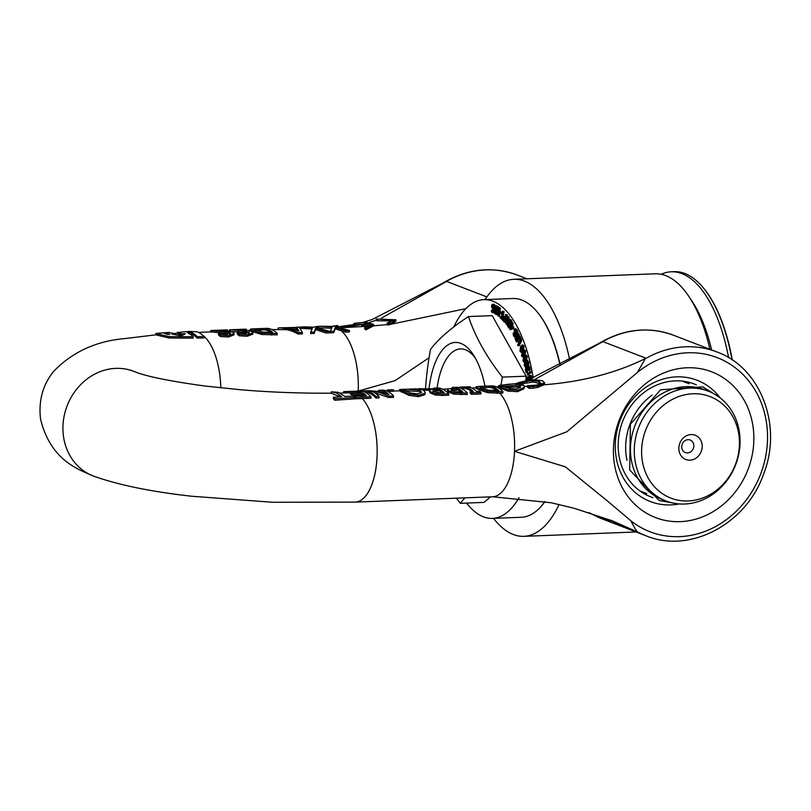 <?xml version="1.0" encoding="UTF-8"?>
<svg xmlns="http://www.w3.org/2000/svg" width="811" height="811" viewBox="0 0 811 811"><rect width="100%" height="100%" fill="white"/><g stroke="black" fill="none" stroke-linecap="round" stroke-linejoin="round"><path stroke-width="1.22" d="M691.084 434.564A12.996 11.476 -68.9 0 1 700.359 453.379A12.996 11.476 -68.9 0 1 680.135 454.16A12.996 11.476 -68.9 0 1 691.084 434.564M688.073 439.684A6.731 5.941 111.1 0 0 681.889 445.34A6.731 5.941 111.1 0 0 685.366 452.589A6.731 5.941 111.1 0 0 693.324 448.442A6.731 5.941 111.1 0 0 690.202 440.028A6.731 5.941 111.1 0 0 688.073 439.684M684.646 504.026A58.838 51.965 111.1 0 0 738.679 454.525A58.838 51.965 111.1 0 0 708.327 391.176A58.838 51.965 111.1 0 0 634.334 448.138A58.838 51.965 111.1 0 0 666.024 500.975A58.838 51.965 111.1 0 0 684.646 504.026M688.184 500.965A54.408 48.052 -68.9 0 1 649.378 422.217A54.408 48.052 -68.9 0 1 734.016 418.922A54.408 48.052 -68.9 0 1 688.184 500.965M708.327 391.176L704.495 389.696A58.838 51.965 111.1 0 0 630.502 446.658A58.838 51.965 111.1 0 0 662.192 499.495L666.024 500.975M652.135 395.099A58.838 51.965 111.1 0 0 625.707 444.813A58.838 51.965 111.1 0 0 626.984 460.364M569.768 360.206A128.614 56.385 -92.2 0 0 513.85 279.298A128.614 56.385 -92.2 0 0 485.019 299.594M493.544 518.351A128.614 56.385 -92.2 0 0 523.876 536.335A128.614 56.385 -92.2 0 0 559.093 504.483M513.85 279.298L655.166 273.794A128.614 56.385 87.8 0 1 709.899 349.257M679.212 503.935A64.992 57.399 -68.9 0 1 615.275 447.702A64.992 57.399 -68.9 0 1 676.496 376.862A64.992 57.399 -68.9 0 1 720.087 397.826M652.977 497.65A60.48 53.414 -68.9 0 1 650.817 496.879A60.48 53.414 -68.9 0 1 619.604 431.756A60.48 53.414 -68.9 0 1 675.157 380.876A60.48 53.414 -68.9 0 1 694.297 384.008A60.48 53.414 -68.9 0 1 696.416 384.89M355.177 323.457L365.903 322.17L353.961 323.366A51.853 22.738 87.8 0 1 355.177 323.457L355.117 324.816A50.464 22.13 -92.2 0 0 353.9 324.745L353.961 323.366M370.931 324.704L364.747 327.502A51.742 22.688 87.8 0 1 365.913 328.485L373.689 324.491L370.931 324.704L370.374 323.812L370.931 324.704M365.903 322.17L373.699 324.4L373.638 325.829L365.852 329.874L365.913 328.485M363.044 324.887A327.005 288.807 111.1 0 0 370.374 323.812L370.323 325.17A328.374 290.014 -68.9 0 1 362.993 326.235L361.787 325.779L361.848 324.42L363.044 324.887L362.993 326.235M363.825 322.717L369.177 323.356A327.005 288.807 -68.9 0 1 361.848 324.42M364.271 324.096L355.117 324.816M365.852 329.874A50.373 22.09 -92.2 0 0 364.686 328.881L364.747 327.502M370.87 326.042L370.323 325.17M211.164 330.523L230.142 332.642L226.918 334.304L218.544 333.534A56.101 24.594 87.8 0 1 220.41 335.125L228.479 335.592L234.115 333.463L233.386 332.398L229.645 331.223L214.662 330.584L227.516 330.006A56.101 24.594 -92.2 0 0 225.863 329.945L210.951 330.523M230.091 333.716L230.142 332.642L230.547 333.199M234.115 333.463L234.055 334.831L228.418 336.991L220.349 336.514A54.732 23.995 -92.2 0 0 218.483 334.902L218.544 333.534M220.349 336.514L220.41 335.125M230.081 334L211.103 331.892M227.232 331L227.283 330.016M227.475 331.02L227.516 330.006M299.381 327.107L312.57 327.735L310.704 332.165L314.222 332.023L315.591 328.242L326.052 331.567L329.803 331.415L316.31 327.553L317.77 326.367L313.299 327.178L304.956 326.863M295.447 327.472L280.038 327.837L289.324 328.871L298.418 332.642L302.432 332.49L299.117 327.086L295.833 327.218M278.112 329.276L278.173 327.958L280.038 327.837M302.432 332.49L302.371 333.879L298.357 334.041L291.97 331.05L286.729 329.661L271.847 329.519M298.357 334.041L298.418 332.642M298.914 331.091L289.507 328.08L297.1 327.786L298.914 331.091M311.9 328.982L300.83 328.394M329.803 331.415L329.742 332.814L325.992 332.966L315.53 329.59L314.161 333.422L310.643 333.564L310.704 332.165M314.161 333.422L314.222 332.023M315.53 329.59L315.591 328.242M325.992 332.966L326.052 331.567M317.77 326.367L318.024 327.725M331.517 328.212L317.517 327.756M298.113 330.716L297.039 329.134L294.302 329.236M297.039 329.134L297.1 327.786M353.18 396.072L344.939 396.488L338.4 392.342L331.273 391.804L336.545 393.011L341.664 396.691L333.412 397.278A57.328 25.131 87.8 0 1 334.781 398.809L354.559 397.471A56.223 24.644 -92.2 0 0 353.18 396.072M340.194 396.782L331.081 393.173L331.273 391.804M334.781 398.809L334.72 400.239L354.498 398.88L354.559 397.471M334.72 400.239A55.929 24.523 -92.2 0 0 333.341 398.688L333.412 397.278M470.228 386.766A56.101 24.594 -92.2 0 0 469.417 386.766L459.898 387.131A56.101 24.594 87.8 0 1 460.709 387.131L463.831 387.009A56.101 24.594 87.8 0 1 473.33 391.571L470.198 391.693A56.101 24.594 87.8 0 1 471.394 392.909L480.913 392.534A56.101 24.594 -92.2 0 0 479.717 391.328L476.594 391.449A56.101 24.594 -92.2 0 0 467.095 386.888L470.228 386.766L470.198 387.435M459.431 387.739L459.462 387.161A56.101 24.594 87.8 0 1 459.898 387.131M460.658 388.165L460.709 387.131M471.769 391.632A54.732 23.995 -92.2 0 0 463.77 388.378L461.347 388.469M463.77 388.378L463.831 387.009M471.394 392.909L471.323 394.318L480.852 393.943L480.913 392.534M471.323 394.318A54.732 23.995 -92.2 0 0 470.137 393.082L470.198 391.693M378.555 391.389L378.605 390.314A56.101 24.594 87.8 0 1 379.041 390.284A56.101 24.594 87.8 0 1 388.925 394.46L378.838 391.449L368.62 390.689M364.027 391.804L364.068 390.882A56.101 24.594 87.8 0 1 364.504 390.851A56.101 24.594 87.8 0 1 375.99 396.63L379.041 396.508A56.101 24.594 -92.2 0 0 369.644 390.851L379.426 392.463L388.935 396.123L393.578 395.94A56.101 24.594 -92.2 0 0 382.093 390.162L379.041 390.284M375.99 396.63L375.929 398.039L378.98 397.917L379.041 396.508M375.929 398.039A54.732 23.995 -92.2 0 0 364.991 392.21M384.678 392.909A54.732 23.995 -92.2 0 0 379.883 391.652M388.935 396.123L388.875 397.532L393.517 397.349L393.578 395.94M388.875 397.532L374.611 392.757M455.204 391.713L451.636 390.355L451.271 389.219L458.022 388.57A56.101 24.594 87.8 0 1 462.736 391.835L455.204 391.713M452.122 388.216L452.153 387.445A56.101 24.594 87.8 0 1 452.589 387.415A56.101 24.594 87.8 0 1 456.664 388.023L447.794 388.905L447.307 390.75M447.794 388.905L448.28 390.517L454.008 392.798L467.349 393.061A56.101 24.594 -92.2 0 0 455.863 387.293L452.589 387.415M467.349 393.061L467.288 394.47L453.947 394.197L448.219 391.885L447.733 390.253M461.155 391.895A54.732 23.995 -92.2 0 0 457.962 389.919L451.21 390.567M457.962 389.919L458.022 388.57M162.382 332.915L155.864 333.493L169.053 336.606L193.231 336.747A56.506 24.776 -92.2 0 0 187.736 332.774L188.75 332.733M191.771 332.642A56.294 24.675 87.8 0 1 197.255 336.687L203.987 336.524L203.926 337.923L197.195 338.086A54.925 24.077 -92.2 0 0 191.71 333.99L191.771 332.642L188.77 332.297L188.73 333.27L188.77 332.297L187.503 332.601M203.987 336.524A56.111 24.604 -92.2 0 0 196.86 331.77L188.831 331.446L178.025 332.459A57.105 25.04 87.8 0 1 181.299 333.828A4029.626 3558.84 111.1 0 0 185.334 333.737L181.471 335.866L171.881 334.041L175.916 333.95L168.749 332.459M177.406 332.186L177.964 333.808L177.406 332.186M164.4 333.422L164.957 333.24A937.719 828.163 -68.9 0 1 166.569 333.159L169.844 334.436L166.64 334.233A59.041 25.881 -92.2 0 0 164.4 333.422L164.937 333.574M166.529 334.183L166.569 333.159M177.964 333.808A55.716 24.421 -92.2 0 1 181.238 335.176L181.299 333.828M175.886 334.669L175.916 333.95M197.195 338.086L197.255 336.687M193.231 336.747L193.17 338.136L168.992 337.974L155.803 334.852L155.864 333.493M191.71 334L188.71 333.656M442.37 394.034L448.706 393.791A56.101 24.594 -92.2 0 0 437.22 388.013L433.956 388.145A56.101 24.594 87.8 0 1 438.325 388.854L418.932 388.733L431.766 389.3L429.212 390.355L430.154 391.5L435.507 393.639L442.37 394.034L442.309 395.444L435.446 395.038L430.094 392.859L429.212 390.355M448.706 393.791L448.645 395.2L442.309 395.444M433.479 388.885L433.51 388.175A56.101 24.594 87.8 0 1 433.956 388.145M436.551 392.483L433.429 391.277L432.962 390.03L439.653 389.422A56.101 24.594 87.8 0 1 444.093 392.565L436.551 392.483M417.756 388.935L418.922 388.733M429.212 390.375L423.312 390.04M442.512 392.625A54.732 23.995 -92.2 0 0 439.592 390.77L432.902 391.378M439.592 390.77L439.653 389.422M524.504 381.728L529.593 380.095L518.847 382.468A49.522 21.715 87.8 0 1 520.267 382.904L526.856 381.231L533.435 380.673L539.345 381.596L540.765 383.441L536.517 385.113L527.292 385.732A49.136 21.542 87.8 0 1 529.188 386.969L537.835 386.006L544.08 383.421L540.268 383.806M520.267 382.904L520.753 383.096A327.005 288.807 111.1 0 0 520.997 383.056L522.872 382.204M544.08 383.421A11.689 2.778 -4.7 0 0 544.252 383.279L542.782 380.856L535.047 379.751L529.593 380.095M544.191 384.647L544.708 382.468L544.191 384.647A11.719 2.778 175.3 0 1 544.049 384.769L537.774 387.394L533.111 388.185L529.137 388.357L529.188 386.969M533.111 388.185L533.172 386.796M529.137 388.357A47.727 20.924 -92.2 0 0 527.231 387.09L527.292 385.732M540.542 383.623L533.385 382.032L522.598 383.633L522.659 382.275M518.797 383.664L518.847 382.468M520.713 384.069L520.753 383.096M520.946 384.13L520.997 383.056M524.808 382.995L520.936 384.414M410.508 392.98L403.128 389.665L407.477 389.199L419.834 390.142L421.396 392.554L417.158 393.862L410.508 392.98M401.252 389.422L399.448 389.685L399.397 391.034M399.823 389.523L409.018 393.943L418.517 395.251L424.852 393.325L425.228 392.331L423.241 390.01L415.678 388.905L401.192 389.422M425.228 392.331L424.792 394.714L418.456 396.66L408.957 395.332L399.762 390.882M408.957 395.332L409.018 393.943M424.792 394.714L424.852 393.325M421.304 392.686L419.774 391.49L404.831 390.689M421.578 392.037L421.396 392.554M509.582 388.672L503.367 386.371L499.799 386.533L508.091 389.767L517.631 390.253L523.997 387.445L524.352 386.107L523.612 385.184L519.8 385.448L520.53 387.161L516.262 388.976L509.592 388.672M499.546 386.411L502.82 386.087C500.863 385.62 502.11 385.083 506.571 384.475L517.823 383.512L498.897 385.397L499.546 386.411A21.573 3.822 1.3 0 0 499.799 386.533M503.367 386.371L502.202 385.509M515.086 384.12L519.8 385.448M523.612 385.184L517.823 383.512M498.897 385.397L498.461 386.999M520.409 387.323L515.056 385.478L503.307 386.34M524.382 386.441L523.936 388.824L517.57 391.662L508.031 391.155L499.738 387.881A21.573 3.812 -178.7 0 1 499.485 387.759L498.836 386.756M508.031 391.155L508.091 389.767M523.936 388.824L523.997 387.445M393.578 389.888A56.101 24.594 -92.2 0 0 391.693 389.797L387.749 389.949A56.101 24.594 87.8 0 1 389.635 390.04L393.578 389.888L393.517 391.237L389.574 391.389L389.635 390.04M387.252 391.196L387.303 389.969A56.101 24.594 87.8 0 1 387.749 389.949M389.574 391.389A54.732 23.995 -92.2 0 0 387.8 391.318L387.536 391.328M479.372 386.371L475.996 386.827L477.598 387.881L487.553 391.287L499.86 391.794A159.22 140.617 111.1 0 0 502.881 391.642A56.01 24.553 -92.2 0 0 496.018 386.695L492.966 386.817L495.957 386.675A56.02 24.553 -92.2 0 0 491.152 385.884A56.02 24.553 -92.2 0 0 490.949 385.904M481.024 387.759L479.544 386.817L480.609 386.472L489.084 386.036A56.101 24.594 87.8 0 1 498.268 390.456L488.587 390.172L481.024 387.759M496.677 390.517A54.732 23.995 -92.2 0 0 489.023 387.405L489.084 386.036M489.023 387.405L480.548 387.83M480.568 387.536L480.609 386.472M502.881 391.642L502.82 393.051A158.743 140.191 -68.9 0 1 499.799 393.203L487.492 392.676L477.537 389.229L475.935 388.185L475.996 386.827M354.549 397.745A54.824 24.036 -92.2 0 1 355.573 398.83A634.618 560.472 111.1 0 1 362.335 398.566L370.951 398.231L371.012 396.822A56.101 24.594 -92.2 0 0 359.526 391.044L350.94 391.378A56.101 24.594 -92.2 0 0 350.92 391.378M364.768 395.616A54.732 23.995 -92.2 0 0 363.085 394.45L357.732 394.653A1888.657 1668.004 111.1 0 0 351.792 394.866L351.852 393.507A1936.222 1710.014 -68.9 0 1 357.793 393.305L363.135 393.092A56.101 24.594 87.8 0 1 366.369 395.555L361.027 395.768A815.734 720.432 111.1 0 0 354.255 396.021A56.192 24.634 87.8 0 1 355.644 397.42A651.932 575.769 -68.9 0 1 362.405 397.157L371.012 396.822M363.085 394.45L363.135 393.092M354.214 397.096L354.255 396.021M355.573 398.83L355.644 397.42M343.651 392.98L343.712 391.601A56.233 24.654 87.8 0 1 344.229 391.581A56.233 24.654 87.8 0 1 345.151 391.601A1176.558 1039.104 111.1 0 0 351.913 391.389L357.266 391.186A56.101 24.594 87.8 0 1 361.726 392.342L356.384 392.554A4893.645 4321.91 111.1 0 0 350.443 392.757A56.192 24.634 87.8 0 1 351.852 393.507M350.534 392.798A1147.251 1013.213 -68.9 0 1 345.091 392.96A54.854 24.046 -92.2 0 0 344.269 392.95A54.854 24.046 -92.2 0 0 343.783 392.97M345.091 392.96L345.151 391.601M357.205 392.514L357.266 391.186M351.792 394.866A54.824 24.036 -92.2 0 0 350.382 394.105L350.443 392.757M357.793 393.305A56.101 24.594 -92.2 0 0 356.384 392.554M351.913 391.389A56.101 24.594 -92.2 0 0 350.97 391.378L344.229 391.581M362.405 397.157A56.101 24.594 -92.2 0 0 361.027 395.768M337.538 325.485L332.915 326.407L320.852 326.245L332.186 326.965L330.32 331.395L333.848 331.263L335.207 327.482L345.679 330.776L349.429 330.503L335.936 326.782L337.7 325.485L337.64 326.833M318.297 327.715L318.358 326.397L320.852 326.245M345.679 330.776L345.618 332.165L349.369 331.892L349.429 330.503M345.618 332.165L335.146 328.83L333.787 332.662L330.259 332.794L330.32 331.395M333.787 332.662L333.848 331.263M335.146 328.83L335.207 327.482M262.946 332.094L253.884 329.134L263.423 328.485A56.101 24.594 87.8 0 1 272.628 332.328L262.946 332.094M251.907 328.931L250.335 329.175L251.947 330.047L261.912 333.139L277.24 333.473A56.101 24.594 -92.2 0 0 266.393 328.364L251.653 328.942M277.24 333.473L277.18 334.862L261.852 334.517L251.886 331.395L250.275 330.523L250.335 329.175M254.907 329.732L254.948 328.871M270.915 332.398A54.732 23.995 -92.2 0 0 263.362 329.854L255.941 330.158M263.362 329.854L263.423 328.485M388.205 323.66L391.226 322.839L387.303 323.254A42.73 18.734 87.8 0 1 388.205 323.66L388.145 325.029A41.219 18.075 -92.2 0 0 387.202 324.603L387.303 323.254M391.226 322.839L395.981 319.798L376.233 318.997L393.234 320.132L387.009 323.143M395.981 319.798L395.92 321.166L391.277 324.177L388.145 325.029M392.838 320.862L377.368 320.821L376.172 320.355L376.233 318.997M377.368 320.821L377.429 319.453M246.291 330.28L246.341 329.276A56.101 24.594 -92.2 0 0 244.689 329.215L229.777 329.793M246.057 330.27L246.341 329.276M252.941 332.733L252.88 334.102L247.233 336.261L239.174 335.774L239.235 334.385L247.294 334.862L252.941 332.733L252.201 331.658L248.46 330.482L233.487 329.854L246.098 329.286M229.989 329.783L243.908 330.908L249.362 332.469M248.906 333.27L243.847 332.257L231.49 331.577M248.916 332.986L248.967 331.912L245.733 333.574L237.37 332.804A56.101 24.594 87.8 0 1 239.235 334.385M239.174 335.774A54.732 23.995 -92.2 0 0 237.309 334.162L237.37 332.804M505.152 387.151L515.056 385.478M534.256 379.761L602.897 341.613A66.755 57.368 -16.3 0 0 601.914 342.06L598.285 343.813C622.96 328.962 648.009 326.093 673.424 335.207L716.782 351.913A98.516 87 111.1 0 0 645.272 358.766A66.755 14.953 -44.3 0 1 646.012 358.229C616.37 372.948 582.379 381.799 544.049 384.769M519.729 386.796L506.186 387.577M369.086 326.184L340.792 327.776M364.058 391.115L358.209 391.084L395.089 380.623L429.07 357.732M465.859 308.677L391.277 324.177M387.202 324.603L373.638 325.829M340.62 327.735L361.848 324.562M363.115 324.258L363.815 324.076M331.314 393.183C294.444 393.467 261.618 391.561 241.283 389.807L205.082 386.046C169.276 381.129 145.554 376.253 133.916 371.428A56.101 49.542 111.1 0 0 133.308 371.195A56.101 49.542 111.1 0 0 67.201 405.632A56.101 49.542 111.1 0 0 92.636 475.753A56.101 49.542 111.1 0 0 93.66 476.148C118.71 485.049 151.393 491.75 191.7 496.241L272.526 502.262L355.289 502.121A54.732 23.995 87.8 0 1 355.228 502.121A54.732 23.995 87.8 0 1 355.056 502.131M686.998 367.778A78.109 68.976 111.1 0 0 621.216 485.556A78.109 68.976 111.1 0 0 742.704 480.811A78.109 68.976 111.1 0 0 686.998 367.778M645.272 358.766L637.385 372.462L566.869 431.766L514.509 451.311A54.732 23.995 -92.2 0 0 499.799 393.203M607.439 500.995L565.338 466.822L514.509 451.311A54.732 23.995 -92.2 0 1 492.693 496.768L551.277 502.769L574.087 508.264L612.498 520.885L638.409 532.401A66.755 28.77 -125.6 0 1 637.71 532.026C636.392 531.002 634.121 527.272 630.907 520.824L607.439 500.995M381.434 318.145L446.587 281.397A66.755 57.368 -16.3 0 0 445.614 281.843L441.975 283.597C466.649 268.735 491.699 265.866 517.114 274.99L526.988 278.791M593.733 514.995L594.351 515.32A66.755 43.551 -164.9 0 0 594.412 515.35A66.755 43.551 -164.9 0 0 595.294 515.786L588.928 512.623M369.451 322.484L376.182 320.213M611.129 520.358L612.498 520.885M527.272 386.259L524.382 386.472M661.168 274.29A129.983 56.983 87.8 0 1 671.265 271.797A129.983 56.983 87.8 0 1 728.592 357.641M671.265 271.797L674.286 271.675A129.983 56.983 87.8 0 1 702.701 287.094A129.983 56.983 87.8 0 1 732.019 359.8M732.303 359.983A129.436 56.75 -92.2 0 0 703.096 287.56A129.436 56.75 -92.2 0 0 702.894 287.327M437.088 388.023A61.129 26.804 87.8 0 1 460.425 348.923A61.129 26.804 87.8 0 1 465.433 349.784A61.129 26.804 87.8 0 1 475.317 358.107M484.988 386.158A67.83 29.733 -92.2 0 0 473.644 355.299A67.83 29.733 -92.2 0 0 429.039 388.57M425.562 388.51A303.801 268.309 -68.9 0 1 430.509 349.409A303.801 90.274 -11 0 1 468.484 316.564A303.801 178.025 18.4 0 0 502.374 377.095A303.801 268.309 111.1 0 0 500.995 385.012M464.855 497.853A303.801 90.274 169 0 0 460.324 503.317A303.801 178.025 -161.6 0 1 456.38 498.177M492.368 312.681L493.696 310.927L492.003 306.294L492.875 305.311L493.96 306.872L494.031 305.534L492.895 304.368L491.922 304.683L491.496 306.244L493.2 310.806L492.389 311.738L491.405 310.4L491.334 311.677L492.368 312.681L494.081 312.681M493.149 304.632L491.922 304.683M492.662 310.36L491.436 310.41L492.662 310.36L493.615 311.688M493.554 309.366L494.304 309.336M492.997 308.383L494.132 308.342M494.102 305.271L493.23 306.244L494.234 308.342M494.031 305.534L495.247 305.808M494.122 304.328L495.268 305.483M529.826 372.928L529.583 371.691L530.82 371.641L531.053 372.878L529.198 373.465L531.053 372.878M529.583 371.691L529.198 373.465M526.501 368.944L527.343 369.948L527.12 368.265L528.083 367.271L528.66 370.515L529.117 370.069L528.164 366.237L527.302 366.288L526.826 368.63L525.781 367.971L525.325 369.238L526.116 372.786L526.278 368.833M526.217 371.702L527.799 372.29L526.116 372.786M527.008 369.654L527.444 371.661M526.562 372.279L527.789 372.229M526.572 372.34L527.799 372.29M527.292 367.778L525.781 367.971M528.529 366.237L527.302 366.288M529.401 366.187L530.343 370.019L528.66 370.515M526.988 370.303L528.579 369.897L527.343 369.948M528.721 367.302L528.579 369.897M529.117 370.069L530.343 370.019M526.075 356.455L525.214 355.248L523.865 356.282L522.943 360.662L523.794 361.888L525.143 360.844L526.075 356.455L527.302 356.414L526.38 360.794M525.143 355.248L526.369 355.198L527.302 356.414M525.71 358.411L523.886 360.854L523.288 358.746L524.139 357.256L525.122 356.282L525.71 358.411M526.359 356.232L524.524 358.705L525.112 360.804M523.886 360.854L523.277 360.216M525.569 361.655L523.865 361.888M525.335 356.272L525.741 356.911M524.504 351.183L523.622 350.078L522.304 351.295L521.503 355.816L522.385 356.921L523.693 355.705L524.504 351.183L525.731 351.133L524.93 355.654M523.622 350.078L524.849 350.038L525.731 351.133M524.2 353.19L522.446 355.877L521.797 353.849L522.608 352.238L523.561 351.133L524.2 353.19M524.788 351.082L523.034 353.799L523.673 355.826M522.446 355.877L521.818 355.319M523.835 351.122L524.18 351.68M530.84 379.477L530.029 375.615L529.107 375.513L528.417 379.751M527.728 379.994L527.211 376.943L527.312 380.136M529.279 380.258L529.279 376.578L530.293 377.561L530.353 379.751M529.279 376.578L529.897 376.578L529.279 376.578M530.688 377.287L531.915 377.247L531.256 375.564L529.107 375.513M528.873 377.379L530.1 377.328L530.232 379.112M527.211 376.943L528.427 376.892M530.506 376.527L530.1 377.328M531.915 377.247L532.067 379.436M522.811 346.104L521.909 345.111L520.632 346.5L519.942 351.133L520.855 352.136L522.122 350.737L522.811 346.104L524.048 346.054L523.359 350.687M521.97 345.111L523.196 345.06L524.048 346.054M522.558 348.152L520.885 351.082L520.196 349.125L520.946 347.402L521.878 346.165L522.558 348.152M520.885 351.082L520.246 350.595M523.105 346.125L521.422 349.075L521.473 350.555M527.748 373.273L527.353 375.047L527.748 373.273L528.975 373.222L529.208 374.459L527.353 375.047M527.981 374.51L529.208 374.459M520.571 340.346L519.081 336.768L520.307 336.727L521.797 340.306L519.253 345.699L518.026 345.75L520.571 340.346L521.797 340.306M519.081 336.768L519.922 340.164L517.682 344.928L518.026 345.75M527.515 361.909L525.984 360.601L525.528 362.811L524.504 362.558L524.251 365.69L525.619 366.957L526.045 365.092L527.17 365.386L527.515 361.909L528.742 361.858L528.407 365.345L527.292 365.031L526.856 366.917L525.254 367.18L526.856 366.917M527.647 360.297L525.984 360.601M525.508 362.831L524.504 362.558M526.065 365.072L528.407 365.345M525.335 366.025L524.565 365.345L524.747 363.521L525.548 363.531L525.609 364.798L525.335 366.025L524.565 365.345L525.589 365.305M525.508 363.49L524.747 363.521L525.548 363.531M526.897 361.544L526.268 361.574L527.201 362.253L526.897 364.433L526.025 364.362L526.592 361.371M526.897 364.433L526.025 364.362L526.978 364.321M527.505 361.524L527.251 364.311M525.954 363.054L527.18 363.014M527.211 360.55L528.742 361.858M513.17 333.078L513.495 336.028L515.086 336.129L514.61 330.351L515.614 330.553L516.232 333.098L516.597 332.084L514.894 328.921L514.164 329.712L514.661 335.45L513.728 335.278L513.17 333.078L514.387 333.037M516.597 332.084L517.834 332.034L517.459 333.047L516.232 333.098L516.536 334.629M516.12 328.871L514.894 328.921L517.073 329.753L517.834 332.034M515.472 330.31L514.61 330.351L515.614 330.553M515.837 330.3L516.262 333.179L515.036 333.23M515.309 334.669L516.029 334.649M515.644 336.798L514.407 336.849L516.06 336.089M514.661 335.45L513.728 335.278L514.732 335.237M514.407 333.037L514.955 335.227M513.15 333.027L514.377 332.976M516.232 333.939L516.141 336.464L515.238 336.9L515.086 338.572L516.414 341.897L518.807 336.149L517.053 333.25L516.232 333.939L518.28 333.199L519.76 336.747M516.131 336.494L515.238 336.9M516.881 337.264L516.465 336.089L517.165 334.304L518.168 336.018L517.286 338.146L516.881 337.264L517.671 337.234M517.519 334.679L516.617 334.72L517.165 334.304M515.978 339.718L516.12 337.194L517.023 338.785L516.323 340.468L515.978 339.718L516.648 339.697M516.455 337.579L515.664 337.609L516.12 337.194M516.891 337.558L517.205 339.667M515.553 338.511L516.779 338.461M517.854 334.669L518.107 337.214M516.465 336.089L517.702 336.038M516.414 341.897L517.641 341.847L519.131 338.258M518.807 336.149L520.033 336.099M517.459 333.889L518.28 333.199L517.459 333.889M508.842 316.706L507.615 316.756L505.75 319.128L505.952 324.136L507.828 321.764L507.615 316.756L507.047 316.391L508.842 316.706L509.389 319.646M507.747 318.926L506.784 323.224L506.135 323.356L506.794 317.679L507.433 317.547L507.747 318.926M506.784 323.224L506.135 323.356M508.021 317.638L507.362 323.305M505.952 324.136L507.757 324.461L508.487 323.63M507.514 317.648L506.794 317.679L507.433 317.547M510.585 324.288L510.048 329.783L512.41 328.597L512.684 327.674L511.346 325.505L512.015 323.244L511.619 322.616L510.95 324.866L510.585 324.288L511.133 324.258M512.157 327.867L510.372 328.779L511.133 326.215L512.157 327.867M511.954 327.543L511.802 328.05M512.41 328.597L513.637 328.556L510.048 329.783M512.684 327.674L513.91 327.624L513.637 328.556M511.346 325.505L512.572 325.454L513.91 327.624M512.015 323.244L513.241 323.204L512.572 325.454M511.619 322.616L513.241 323.204M502.84 311.586L502.394 311.14L501.33 317.77L500.184 316.665L500.042 317.557L504.624 322.291L506.023 314.982L505.588 314.496L504.908 318.013L503.428 316.351L503.266 317.213L504.746 318.875L504.351 320.933L501.776 318.206L502.84 311.586L504.067 311.536L503.002 318.155L504.574 319.767M504.148 319.281L502.911 319.331L504.148 319.281M503.428 316.351L505.131 316.837M505.588 314.496L507.26 314.942L506.976 316.402M501.776 318.206L503.002 318.155M502.394 311.14L504.067 311.536M500.184 316.665L501.502 316.706M504.624 322.291L505.385 322.271M506.023 314.982L507.26 314.942M508.456 320.953L508.355 323.072L509.267 324.927L508.791 326.742L507.473 324.846L507.27 325.647L508.994 328.131L509.906 324.613L508.882 321.582L509.896 320.933L510.585 322.697L510.829 321.724L509.166 319.706L508.456 320.953M510.829 321.724L512.065 321.673L511.335 320.102L509.166 319.706M508.811 322.819L510.038 322.778L511.133 324.562M509.906 324.613L510.504 324.582M508.994 328.131L509.997 328.09M507.473 324.846L509.136 325.424M510.565 320.649L510.038 322.778M510.585 322.697L511.609 322.656M512.065 321.673L511.822 322.606M500.64 312.782L499.333 311.677L500.559 311.627L501.867 312.732L501.745 313.664L500.519 313.715L500.64 312.782L501.867 312.732M499.333 311.677L499.211 312.61L500.519 313.715M497.133 306.852L497.031 307.774L498.593 308.92L497.822 315.793L498.289 316.138L499.16 308.342L497.133 306.852L498.359 306.811L500.387 308.292L500.012 311.657M498.289 316.138L499.515 316.087L499.84 313.147M499.16 308.342L500.387 308.292M494.669 306.051L494.244 313.117L496.089 314.546L496.768 306.619L494.669 306.051L496.971 305.97L497.974 306.822M495.896 306.011L496.971 305.97M496.768 306.619L497.995 306.568M496.089 314.546L497.315 314.506L497.842 308.373M494.832 309.275L495.004 306.872L496.22 307.237L495.967 310.167L494.832 309.275L496.048 309.234M494.619 312.519L494.791 310.674L495.896 311.049L495.693 313.37L494.619 312.519L495.774 312.468M496.231 306.822L496.058 309.234M496.018 310.623L495.845 312.468M533.212 378.007A109.455 47.991 -92.2 0 0 492.855 301.195A109.455 47.991 -92.2 0 0 483.883 299.644A109.455 47.991 -92.2 0 0 453.856 326.853M466.589 503.073A109.455 47.991 -92.2 0 0 492.409 518.391A109.455 47.991 -92.2 0 0 519.03 497.721M468.484 316.564L492.216 315.641L526.116 376.172L525.923 380.602M490.473 496.849L484.066 502.394L460.324 503.317M483.883 299.644L512.876 298.509A109.455 47.991 87.8 0 1 521.848 300.06A109.455 47.991 87.8 0 1 536.811 311.495A109.455 47.991 87.8 0 1 560.077 365.518M544.434 502.212A108.907 47.748 -92.2 0 0 544.607 501.968A108.907 47.748 -92.2 0 0 544.941 501.502A109.455 47.991 87.8 0 1 544.252 502.455A109.455 47.991 87.8 0 1 521.402 517.266L492.409 518.391M560.289 365.406A108.907 47.748 -92.2 0 0 537.206 311.951A108.907 47.748 -92.2 0 0 537.004 311.728M526.116 376.172L502.374 377.095M228.418 336.991L228.479 335.592M225.032 332.997L225.093 331.648M219.365 332.885L219.426 331.537M211.458 332.115L211.519 330.756M218.088 330.888L218.118 330.249M448.219 391.885L448.28 390.517M453.947 394.197L454.008 392.798M461.114 394.714L461.175 393.305M455.731 390L455.792 388.651M156.422 334.943L156.482 333.585M161.034 336.291L161.085 334.943M168.992 337.974L169.053 336.595M430.094 392.859L430.154 391.5M435.446 395.038L435.507 393.639M436.724 390.882L436.784 389.533M537.774 387.394L537.835 386.006M539.285 382.964L539.345 381.596M533.385 382.032L533.435 380.673M526.795 382.589L526.856 381.231M401.445 392.2L401.506 390.851M418.456 396.66L418.517 395.251M419.774 391.49L419.834 390.142M518.888 386.421L518.949 385.073M500.519 388.246L500.569 386.898M517.57 391.662L517.631 390.253M499.86 391.794A56.101 24.594 -92.2 0 0 492.966 386.817A56.101 24.594 -92.2 0 0 488.374 386.026A56.101 24.594 -92.2 0 0 488.364 386.026L491.152 385.884M486.539 387.496L486.59 386.137M497.214 393.305L497.275 391.895M487.492 392.676L487.553 391.287M477.537 389.229L477.598 387.881M340.752 328.972A56.101 24.594 -92.2 0 0 337.863 327.127M336.19 326.427A56.101 24.594 -92.2 0 0 333.524 325.85M251.886 331.395L251.947 330.047M261.852 334.517L261.912 333.139M271.584 335.085L271.644 333.686M260.868 329.955L260.929 328.577M236.913 330.148L236.934 329.509M230.283 331.314L230.334 330.026M238.181 332.145L238.241 330.797M243.847 332.257L243.908 330.908M247.233 336.261L247.294 334.862M602.897 341.613L646.012 358.229M358.209 391.084A54.732 23.995 -92.2 0 0 340.691 330.341M220.815 387.871A54.732 23.995 -92.2 0 0 202.73 335.318M362.335 398.566A54.732 23.995 87.8 0 1 376.892 459.533A54.732 23.995 87.8 0 1 355.289 502.121M357.732 394.653A54.732 23.995 87.8 0 1 359.415 395.819M637.385 372.462A93.316 82.408 -68.9 0 1 748.543 380.704A93.316 82.408 -68.9 0 1 743.16 503.874A93.316 82.408 -68.9 0 1 630.907 520.824M445.614 281.843A98.516 87 -68.9 0 1 517.114 274.99M446.587 281.397L486.853 296.907M637.71 532.026A98.516 87 111.1 0 0 645.951 535.767C690.08 554.227 746.951 523.734 763.881 473.289C782.585 425.167 760.505 367.434 716.782 351.913M595.294 515.786L638.409 532.401M601.914 342.06A98.516 87 -68.9 0 1 673.424 335.207M593.53 514.884L602.593 519.06A98.516 87 -68.9 0 1 594.351 515.32M689.897 298.063A123.14 53.982 87.8 0 1 711.622 349.926M492.378 307.724L493.605 307.683M492.003 306.294L493.23 306.244M525.883 370.718L527.109 370.678M528.873 367.809L530.1 367.758M525.781 369.704L526.846 369.664M527.251 369.522L528.478 369.471M527.12 368.265L528.346 368.214M525.143 360.844L525.822 360.824M523.288 358.746L524.524 358.705M523.693 355.705L524.382 355.674M521.797 353.849L523.034 353.799M528.934 378.767L530.161 378.727M522.122 350.737L522.73 350.717M520.196 349.125L521.422 349.075M527.677 363.987L528.914 363.936M515.837 329.803L517.073 329.753M514.62 331.952L515.847 331.912M518.026 334.467L519.253 334.416M505.821 322.008L507.047 321.967M509.237 323.883L510.474 323.832M508.882 321.582L510.119 321.531M495.43 309.853L495.997 309.832M494.649 307.876L495.876 307.825M494.507 311.576L495.734 311.536M639.869 490.898L646.772 493.564M682.173 381.099L689.076 383.755M636.077 531.965L523.876 536.335M210.688 330.564L210.627 331.922L198.401 332.388M301.236 327.005L304.977 326.863M364.504 390.851L368.63 390.689M159.078 333.179L157.669 333.301M169.235 332.419L162.93 332.875M479.179 386.381L488.374 386.026M229.503 329.824L229.331 331.182M598.741 343.54L528.711 379.649L525.335 380.785M518.837 382.731L516.374 383.38M498.481 386.634L496.413 386.857M130.835 370.151L133.308 371.185M177.356 333.28L174.831 333.422M92.636 475.763C79.519 469.681 50.728 461.124 40.55 419.044C38.391 400.766 42.77 384.87 53.668 371.347C72.473 351.903 96.306 340.965 125.178 338.552L156.604 334.74M355.228 502.121L492.682 496.768M393.528 391.095L399.397 390.861M442.664 389.179L447.662 388.976M471.738 388.043L475.945 387.881M248.156 330.442L250.285 330.361M602.593 519.06L645.951 535.767M442.451 283.313L372.219 319.493L363.784 322.16M353.91 324.562L337.427 326.853M594.412 515.35L588.898 512.613M344.269 392.96L340.154 393.051M718.445 396.609L702.833 386.857L660.58 389.777L630.39 424.194L629.681 469.974L659.059 500.488L677.175 503.732M492.5 304.277L493.737 304.237M527.738 366.065L528.965 366.014M522.385 356.921L523.612 356.881M529.492 375.361L530.729 375.311M520.794 352.136L522.02 352.096M524.869 362.355L526.106 362.314M526.765 365.629L527.991 365.579M515.796 336.362L517.023 336.312M516.921 333.23L518.148 333.189M509.379 319.646L510.606 319.595M495.146 305.818L496.373 305.767"/></g></svg>
